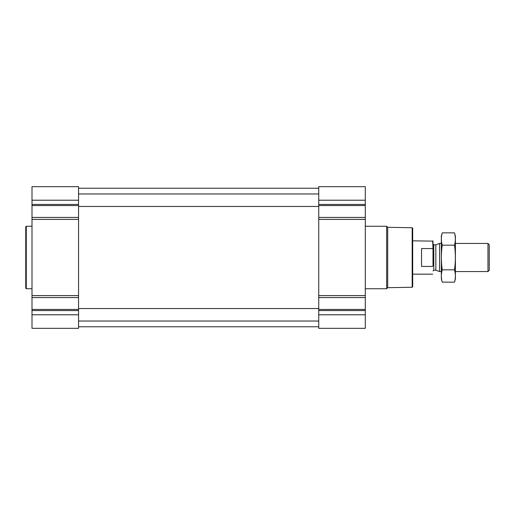<?xml version="1.0" encoding="UTF-8"?>
<svg xmlns="http://www.w3.org/2000/svg" width="515" height="515" viewBox="0 0 515 515"><rect width="100%" height="100%" fill="white"/><g stroke="black" fill="none" stroke-linecap="round" stroke-linejoin="round"><path stroke-width="0.77" d="M32.001 314.787L32.001 328.325L78.557 328.325L78.557 314.787L32.001 314.787L32.001 186.675L78.557 186.675L78.557 217.433L32.001 217.433M365.302 186.675L365.302 217.433L318.746 217.433L318.746 186.675L365.302 186.675M365.302 297.567L318.746 297.567L318.746 328.325L365.302 328.325L365.302 217.433M365.302 219.396L318.746 219.396L318.746 217.433M318.746 219.396L318.746 297.567M78.557 314.787L78.557 217.433M412.174 227.739L412.174 287.261L412.695 286.739L412.695 228.261L412.174 227.739L387.718 227.315L386.656 226.252L365.302 226.252M412.174 287.261L387.718 287.685L387.718 227.315M387.718 287.685L386.656 288.748L386.656 226.252M32.001 288.748L26.271 288.748L26.271 226.252L32.001 226.252M26.271 288.748L25.75 288.226L25.75 226.774L26.271 226.252M433.006 265.882L433.006 241.129L412.695 240.833M433.006 249.118L432.709 240.833M432.709 266.442L421.547 266.442L421.547 248.558L432.709 248.558M487.969 243.441L487.969 271.56L489.25 270.285L489.25 244.715L487.969 243.441L455.402 243.441M441.336 271.56L439.578 271.56L439.578 243.441L441.336 243.441M442.237 232.844L441.336 236.198L441.336 278.802L442.237 282.156C441.072 278.049 441.072 273.935 442.237 269.828C441.072 261.717 441.072 253.496 442.237 245.172C441.072 241.065 441.072 236.952 442.237 232.844L454.5 232.844C455.666 236.952 455.666 241.065 454.5 245.172C455.666 253.283 455.666 261.504 454.5 269.828C455.666 273.935 455.666 278.049 454.5 282.156L442.237 282.156M442.237 245.172L454.5 245.172M442.237 269.828L454.5 269.828M454.5 232.844L455.402 236.198L455.402 278.802L454.5 282.156M365.302 200.213L318.746 200.213M365.302 204.436L318.746 204.436M365.302 205.543L318.746 205.543M365.302 295.604L318.746 295.604M365.302 309.457L318.746 309.457M365.302 310.564L318.746 310.564M365.302 314.787L318.746 314.787M78.557 200.213L32.001 200.213M78.557 204.436L32.001 204.436M78.557 205.543L32.001 205.543M78.557 219.396L32.001 219.396M78.557 295.604L32.001 295.604M78.557 297.567L32.001 297.567M78.557 309.457L32.001 309.457M78.557 310.564L32.001 310.564M435.844 244.799L435.844 270.201L435.844 244.799L439.578 243.441M435.574 270.156L433.785 270.156L433.785 244.844L433.006 244.065M78.557 321.038L318.746 321.038M78.557 308.536L318.746 308.536M78.557 206.464L318.746 206.464M78.557 193.962L318.746 193.962M78.557 326.768L318.746 326.768M78.557 188.232L318.746 188.232M386.656 288.748L365.302 288.748M432.709 274.167L412.695 274.167M487.969 271.56L455.402 271.56M435.844 270.201L439.578 271.56M435.574 244.844L433.785 244.844M433.785 270.156L433.006 270.935"/></g></svg>
